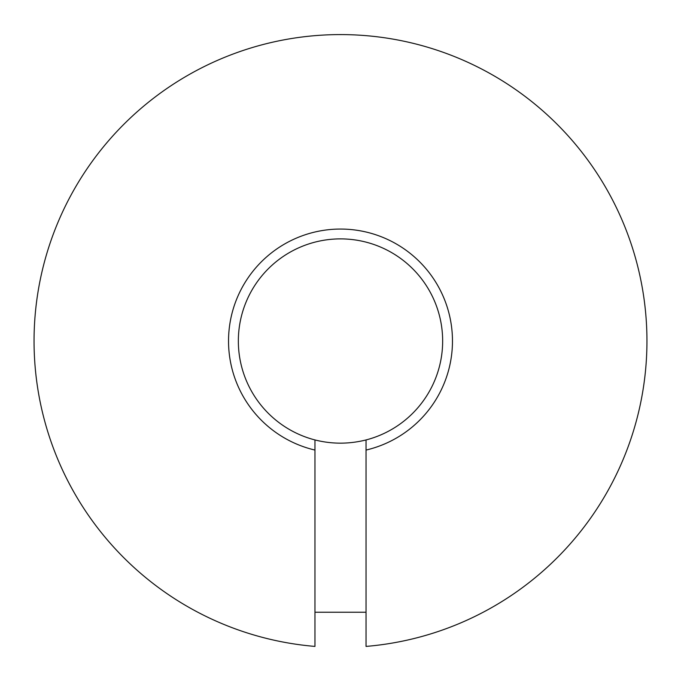 <?xml version="1.0" encoding="UTF-8"?>
<svg xmlns="http://www.w3.org/2000/svg" width="681" height="681" viewBox="0 0 681 681"><rect width="100%" height="100%" fill="white"/><g stroke="black" fill="none" stroke-linecap="round" stroke-linejoin="round"><path stroke-width="1.02" d="M366.037 612.236L314.962 612.236M238.35 341.036A102.15 102.15 0 0 1 340.5 238.886A102.15 102.15 0 0 1 366.037 439.943L366.037 450.064A111.982 111.982 0 0 0 340.5 229.054A111.982 111.982 0 0 0 314.962 450.064L314.962 439.943A102.15 102.15 0 0 1 238.35 341.036M314.962 450.064L314.962 646.414A306.45 306.45 0 0 1 34.05 341.036A306.45 306.45 0 0 1 340.5 34.586A306.45 306.45 0 0 1 646.95 341.036A306.45 306.45 0 0 1 366.037 646.414L366.037 450.064M314.962 439.943C331.936 444.225 348.961 444.225 366.037 439.943"/></g></svg>
